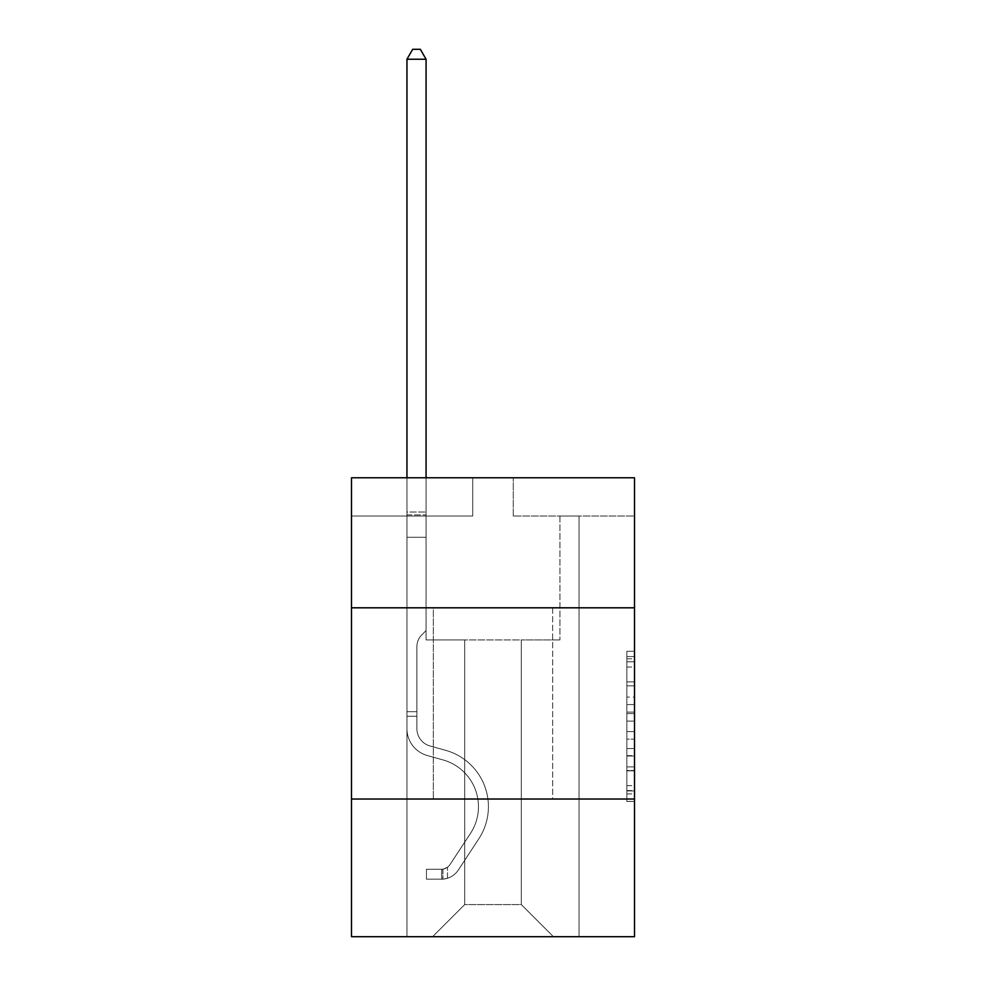 <?xml version="1.0" encoding="UTF-8"?>
<svg xmlns="http://www.w3.org/2000/svg" width="986" height="986" viewBox="0 0 986 986"><rect width="100%" height="100%" fill="white"/><g stroke="black" fill="none" stroke-linecap="round" stroke-linejoin="round"><path stroke-width="0.74" stroke-dasharray="4.93 3.7" d="M626.85 697.077L626.85 721.111L634.503 721.111L634.503 793.927L634.503 658.796L634.503 721.111L626.85 721.111L626.85 656.54L626.85 801.433L626.85 651.29L626.85 790.932L634.503 790.932L626.85 790.932L634.503 790.932L626.85 790.932L626.85 766.898L626.85 801.433L634.503 801.433L634.503 651.29L634.503 790.55L634.503 731.612L626.85 731.612L634.503 731.612L634.503 766.898L634.503 661.791L626.85 661.791L634.503 661.791L634.503 801.433L634.503 658.796L634.503 801.433L626.85 801.433L626.85 651.29L634.503 651.29L634.503 658.796L634.503 651.29L634.503 658.796L634.503 651.29L634.503 656.54L634.503 651.29L626.85 651.29L626.85 661.791L634.503 661.791L626.85 661.791L626.85 697.077L634.503 697.077M552.665 607.807L552.665 799.03L433.335 799.03L552.665 799.03L433.335 799.03L552.665 799.03L552.665 607.807L433.335 607.807L433.335 799.03L433.335 607.807L552.665 607.807M634.503 607.807L351.497 607.807L351.497 477.779L634.503 477.779L513.275 477.779L634.503 477.779L634.503 607.807L351.497 607.807L634.503 607.807L634.503 936.7L351.497 936.7L351.497 799.03L634.503 799.03L351.497 799.03L351.497 607.807M634.503 712.102L634.503 704.583L634.503 712.102L626.85 712.102L626.85 681.881L626.85 770.842L626.85 748.51L634.503 748.51L626.85 748.51L626.85 801.433L634.503 801.433L626.85 801.433L634.503 801.433L626.85 801.433L626.85 651.29L634.503 651.29L626.85 651.29L634.503 651.29L626.85 651.29L626.85 712.102L634.503 712.102M634.503 516.023L634.503 477.779L634.503 516.023L513.275 516.023L634.503 516.023M521.298 639.926L521.298 904.581L553.429 936.7L579.053 936.7L579.053 516.023L559.925 516.023L579.053 516.023L559.925 516.023L579.053 516.023L559.925 516.023L579.053 516.023L559.925 516.023L579.053 516.023L559.925 516.023L579.053 516.023L559.925 516.023L579.053 516.023L559.925 516.023L579.053 516.023L559.925 516.023L579.053 516.023L559.925 516.023L579.053 516.023L559.925 516.023L579.053 516.023L559.925 516.023L579.053 516.023L559.925 516.023L579.053 516.023L579.053 936.7L579.053 516.023L579.053 936.7L579.053 516.023L579.053 936.7L579.053 516.023L579.053 936.7L579.053 516.023L579.053 936.7L579.053 516.023L579.053 936.7L579.053 516.023L579.053 936.7L579.053 516.023L579.053 936.7L579.053 516.023L579.053 936.7L579.053 516.023L579.053 936.7L579.053 516.023L579.053 936.7L579.053 516.023L579.053 936.7L432.571 936.7L553.429 936.7L521.298 904.581L553.429 936.7L521.298 904.581L553.429 936.7L521.298 904.581L553.429 936.7L521.298 904.581L553.429 936.7L521.298 904.581L553.429 936.7L521.298 904.581L553.429 936.7L521.298 904.581L553.429 936.7L521.298 904.581L553.429 936.7L521.298 904.581L553.429 936.7L521.298 904.581L553.429 936.7L521.298 904.581L553.429 936.7L521.298 904.581L464.702 904.581L464.702 639.926L464.702 904.581L464.702 639.926L464.702 904.581L432.571 936.7L464.702 904.581L432.571 936.7L464.702 904.581L464.702 639.926L521.298 639.926L521.298 904.581L553.429 936.7L521.298 904.581L521.298 639.926L521.298 904.581L521.298 639.926L521.298 904.581L521.298 639.926L521.298 904.581L521.298 639.926L521.298 904.581L521.298 639.926L521.298 904.581L521.298 639.926L521.298 904.581L521.298 639.926L521.298 904.581L521.298 639.926L521.298 904.581L521.298 639.926L521.298 904.581L521.298 639.926L521.298 904.581L521.298 639.926L521.298 904.581L521.298 639.926L426.075 639.926L426.075 516.023L406.947 516.023L406.947 936.7L432.571 936.7L406.947 936.7L432.571 936.7L406.947 936.7L432.571 936.7L406.947 936.7L432.571 936.7L406.947 936.7L432.571 936.7L406.947 936.7L432.571 936.7L406.947 936.7L432.571 936.7L406.947 936.7L432.571 936.7L406.947 936.7L432.571 936.7L406.947 936.7L432.571 936.7L406.947 936.7L432.571 936.7L406.947 936.7L432.571 936.7L406.947 936.7L406.947 516.023L406.947 936.7L406.947 516.023L406.947 936.7L406.947 516.023L406.947 936.7L406.947 516.023L406.947 936.7L406.947 516.023L406.947 936.7L406.947 516.023L406.947 936.7L406.947 516.023L406.947 936.7L406.947 516.023L406.947 936.7L406.947 516.023L406.947 936.7L406.947 516.023L406.947 936.7L406.947 516.023L406.947 936.7L406.947 516.023L426.075 516.023L406.947 516.023L426.075 516.023L406.947 516.023L426.075 516.023L406.947 516.023L426.075 516.023L406.947 516.023L426.075 516.023L406.947 516.023L426.075 516.023L406.947 516.023L426.075 516.023L406.947 516.023L426.075 516.023L406.947 516.023L426.075 516.023L406.947 516.023L426.075 516.023L406.947 516.023L426.075 516.023L406.947 516.023L426.075 516.023L426.075 639.926L426.075 516.023L426.075 639.926L426.075 516.023L426.075 639.926L426.075 516.023L426.075 639.926L426.075 516.023L426.075 639.926L426.075 516.023L426.075 639.926L426.075 516.023L426.075 639.926L426.075 516.023L426.075 639.926L426.075 516.023L426.075 639.926L426.075 516.023L426.075 639.926L426.075 516.023L426.075 639.926L426.075 516.023L426.075 639.926L464.702 639.926L426.075 639.926L464.702 639.926L426.075 639.926L464.702 639.926L426.075 639.926L464.702 639.926L426.075 639.926L464.702 639.926L426.075 639.926L464.702 639.926L426.075 639.926L464.702 639.926L426.075 639.926L464.702 639.926L426.075 639.926L464.702 639.926L426.075 639.926L464.702 639.926L426.075 639.926L464.702 639.926L426.075 639.926L464.702 639.926L464.702 904.581L432.571 936.7L464.702 904.581L464.702 639.926L464.702 904.581L432.571 936.7L464.702 904.581L464.702 639.926L464.702 904.581L432.571 936.7L464.702 904.581L464.702 639.926L464.702 904.581L432.571 936.7L464.702 904.581L464.702 639.926L464.702 904.581L432.571 936.7L464.702 904.581L464.702 639.926L464.702 904.581L432.571 936.7L464.702 904.581L464.702 639.926L464.702 904.581L432.571 936.7L464.702 904.581L464.702 639.926L464.702 904.581L432.571 936.7L464.702 904.581L464.702 639.926L464.702 904.581L432.571 936.7L464.702 904.581L464.702 639.926L464.702 904.581L432.571 936.7L464.702 904.581L464.702 639.926L464.702 904.581L432.571 936.7L464.702 904.581L521.298 904.581L521.298 639.926L559.925 639.926L521.298 639.926M472.725 516.023L351.497 516.023L472.725 516.023L472.725 477.779L351.497 477.779L472.725 477.779L472.725 516.023M351.497 516.023L351.497 477.779L351.497 516.023M513.275 516.023L513.275 477.779L513.275 516.023M559.925 516.023L559.925 639.926L559.925 516.023M351.497 799.03L634.503 799.03M626.85 721.111L634.503 721.111L626.85 721.111M626.85 656.54L626.85 651.29L626.85 656.54L634.503 656.54L626.85 656.54M626.85 770.473L626.85 739.13L626.85 770.473L634.503 770.473L626.85 770.473M626.85 739.13L626.85 731.612L634.503 731.612L626.85 731.612L626.85 739.13L634.503 739.13L626.85 739.13M626.85 681.881L626.85 661.791L626.85 681.881L634.503 681.881L626.85 681.881M626.85 651.29L634.503 651.29L626.85 651.29L626.85 658.796L626.85 651.29L634.503 651.29M626.85 801.433L634.503 801.433L626.85 801.433L626.85 793.927L626.85 801.433M406.947 716.267L406.947 59.246L406.947 537.284L406.947 59.246L426.075 59.246L426.075 512.042L426.075 59.246L406.947 59.246L412.69 49.3L420.332 49.3L412.69 49.3L406.947 59.246L406.947 537.284L406.947 59.246L426.075 59.246L420.332 49.3L426.075 59.246L426.075 537.284L406.947 537.284L406.947 59.246L412.69 49.3L420.332 49.3L412.69 49.3L406.947 59.246L406.947 537.284L406.947 59.246L426.075 59.246L406.947 59.246L412.69 49.3L420.332 49.3L426.075 59.246L420.332 49.3L412.69 49.3L406.947 59.246L406.947 537.284L406.947 59.246L426.075 59.246L426.075 512.042L426.075 59.246L406.947 59.246L412.69 49.3L420.332 49.3L426.075 59.246L420.332 49.3L412.69 49.3L406.947 59.246L406.947 537.284L406.947 59.246L426.075 59.246L426.075 514.902L426.075 59.246L406.947 59.246L412.69 49.3L420.332 49.3L426.075 59.246L420.332 49.3L412.69 49.3L406.947 59.246L406.947 537.284L406.947 59.246L426.075 59.246L426.075 630.596L421.761 634.91A16.614 16.614 0 0 0 416.893 646.668A16.614 16.614 0 0 1 421.761 634.91L426.075 630.596L426.075 537.284L406.947 537.284L406.947 728.666A27.916 27.916 0 0 0 427.369 755.559A27.916 27.916 0 0 1 406.947 728.666L406.947 537.284L426.075 537.284L426.075 59.246L406.947 59.246L412.69 49.3L420.332 49.3L426.075 59.246L420.332 49.3L412.69 49.3L406.947 59.246L406.947 537.284L426.075 537.284L426.075 630.596L421.761 634.91A16.614 16.614 0 0 0 416.893 646.668A16.614 16.614 0 0 1 421.761 634.91L426.075 630.596L426.075 514.902L426.075 537.284L406.947 537.284L406.947 728.666A27.916 27.916 0 0 0 427.369 755.559A27.916 27.916 0 0 1 406.947 728.666L406.947 537.284L426.075 537.284L426.075 630.596L421.761 634.91A16.614 16.614 0 0 0 416.893 646.668A16.614 16.614 0 0 1 421.761 634.91L426.075 630.596L426.075 512.042L426.075 537.284L406.947 537.284L406.947 728.666A27.916 27.916 0 0 0 427.369 755.559A27.916 27.916 0 0 1 406.947 728.666L406.947 537.284L426.075 537.284L426.075 630.596L421.761 634.91A16.614 16.614 0 0 0 416.893 646.668A16.614 16.614 0 0 1 421.761 634.91L426.075 630.596L426.075 59.246L426.075 537.284L406.947 537.284L406.947 728.666A27.916 27.916 0 0 0 427.369 755.559L442.936 759.898L427.369 755.559A27.916 27.916 0 0 1 406.947 728.666L406.947 537.284L426.075 537.284L426.075 630.596L421.761 634.91A16.614 16.614 0 0 0 416.893 646.668A16.614 16.614 0 0 1 421.761 634.91L426.075 630.596L426.075 59.246L406.947 59.246L426.075 59.246L420.332 49.3L426.075 59.246L426.075 537.284L406.947 537.284L406.947 728.666A27.916 27.916 0 0 0 427.369 755.559A27.916 27.916 0 0 1 406.947 728.666L406.947 537.284L426.075 537.284L426.075 630.596L421.761 634.91A16.614 16.614 0 0 0 416.893 646.668A16.614 16.614 0 0 1 421.761 634.91L426.075 630.596L426.075 59.246L406.947 59.246L412.69 49.3L420.332 49.3L412.69 49.3L406.947 59.246L406.947 512.042L406.947 59.246L426.075 59.246L420.332 49.3L426.075 59.246L426.075 537.284L406.947 537.284L406.947 728.666A27.916 27.916 0 0 0 427.369 755.559A27.916 27.916 0 0 1 406.947 728.666L406.947 537.284L426.075 537.284L426.075 630.596L421.761 634.91A16.614 16.614 0 0 0 416.893 646.668A16.614 16.614 0 0 1 421.761 634.91L426.075 630.596L426.075 59.246L406.947 59.246L412.69 49.3L420.332 49.3L412.69 49.3L406.947 59.246L406.947 514.902L406.947 59.246L426.075 59.246L420.332 49.3L426.075 59.246L426.075 537.284L406.947 537.284L406.947 728.666A27.916 27.916 0 0 0 427.369 755.559L442.936 759.898L427.369 755.559A27.916 27.916 0 0 1 406.947 728.666L406.947 537.284L426.075 537.284L426.075 630.596L421.761 634.91A16.614 16.614 0 0 0 416.893 646.668A16.614 16.614 0 0 1 421.761 634.91L426.075 630.596L426.075 59.246L406.947 59.246L412.69 49.3L420.332 49.3L412.69 49.3L406.947 59.246L406.947 728.666A27.916 27.916 0 0 0 427.369 755.559A27.916 27.916 0 0 1 406.947 728.666L406.947 537.284L426.075 537.284L426.075 630.596L421.761 634.91A16.614 16.614 0 0 0 416.893 646.668A16.614 16.614 0 0 1 421.761 634.91L426.075 630.596L426.075 537.284L406.947 537.284L406.947 728.666A27.916 27.916 0 0 0 427.369 755.559A27.916 27.916 0 0 1 406.947 728.666L406.947 537.284L426.075 537.284L426.075 514.902L426.075 630.596L421.761 634.91A16.614 16.614 0 0 0 416.893 646.668A16.614 16.614 0 0 1 421.761 634.91L426.075 630.596L426.075 537.284L406.947 537.284L406.947 728.666A27.916 27.916 0 0 0 427.369 755.559L442.936 759.898A48.573 48.573 0 0 1 470.507 833.33A48.573 48.573 0 0 0 442.936 759.898L427.369 755.559A27.916 27.916 0 0 1 406.947 728.666L406.947 537.284L426.075 537.284L426.075 512.042L426.075 630.596L421.761 634.91A16.614 16.614 0 0 0 416.893 646.668A16.614 16.614 0 0 1 421.761 634.91L426.075 630.596L426.075 537.284L406.947 537.284L406.947 728.666A27.916 27.916 0 0 0 427.369 755.559A27.916 27.916 0 0 1 406.947 728.666L406.947 537.284L426.075 537.284L426.075 59.246L420.332 49.3L426.075 59.246L426.075 630.596L421.761 634.91A16.614 16.614 0 0 0 416.893 646.668A16.614 16.614 0 0 1 421.761 634.91L426.075 630.596L426.075 537.284L406.947 537.284L406.947 728.666L406.947 716.267L416.893 716.267L416.893 711.67L406.947 711.67L416.893 711.67L416.893 728.666L416.893 646.668L416.893 728.666A17.97 17.97 0 0 0 430.044 745.983A17.97 17.97 0 0 1 416.893 728.666L416.893 646.668L416.893 728.666L416.893 711.67L406.947 711.67L416.893 711.67L416.893 728.666A17.97 17.97 0 0 0 430.044 745.983A17.97 17.97 0 0 1 416.893 728.666L416.893 646.668L416.893 728.666A17.97 17.97 0 0 0 430.044 745.983A17.97 17.97 0 0 1 416.893 728.666L416.893 646.668L416.893 728.666L416.893 711.67L406.947 711.67L416.893 711.67L416.893 728.666A17.97 17.97 0 0 0 430.044 745.983L445.61 750.321L430.044 745.983A17.97 17.97 0 0 1 416.893 728.666L416.893 646.668L416.893 728.666A17.97 17.97 0 0 0 430.044 745.983A17.97 17.97 0 0 1 416.893 728.666L416.893 646.668L416.893 728.666L416.893 711.67L406.947 711.67L416.893 711.67L416.893 728.666A17.97 17.97 0 0 0 430.044 745.983A17.97 17.97 0 0 1 416.893 728.666L416.893 646.668L416.893 728.666A17.97 17.97 0 0 0 430.044 745.983L445.61 750.321L430.044 745.983A17.97 17.97 0 0 1 416.893 728.666L416.893 646.668L416.893 728.666L416.893 711.67L406.947 711.67L416.893 711.67L416.893 728.666A17.97 17.97 0 0 0 430.044 745.983A17.97 17.97 0 0 1 416.893 728.666L416.893 646.668L416.893 728.666A17.97 17.97 0 0 0 430.044 745.983A17.97 17.97 0 0 1 416.893 728.666L416.893 646.668L416.893 728.666L416.893 711.67L406.947 711.67L416.893 711.67L416.893 728.666A17.97 17.97 0 0 0 430.044 745.983L445.61 750.321L430.044 745.983A17.97 17.97 0 0 1 416.893 728.666L416.893 646.668L416.893 728.666A17.97 17.97 0 0 0 430.044 745.983A17.97 17.97 0 0 1 416.893 728.666L416.893 646.668L416.893 728.666L416.893 716.267L406.947 716.267M441.753 879.179A20.275 20.275 0 0 0 458.317 870.034L478.826 838.778A58.507 58.507 0 0 0 445.61 750.321A58.507 58.507 0 0 1 478.826 838.778A58.507 58.507 0 0 0 445.61 750.321L430.044 745.983A17.97 17.97 0 0 1 416.893 728.666A17.97 17.97 0 0 0 430.044 745.983L445.61 750.321L430.044 745.983A17.97 17.97 0 0 1 416.893 728.666A17.97 17.97 0 0 0 430.044 745.983A17.97 17.97 0 0 1 416.893 728.666A17.97 17.97 0 0 0 430.044 745.983L445.61 750.321L430.044 745.983A17.97 17.97 0 0 1 416.893 728.666A17.97 17.97 0 0 0 430.044 745.983L445.61 750.321A58.507 58.507 0 0 1 478.826 838.778A58.507 58.507 0 0 0 445.61 750.321L430.044 745.983A17.97 17.97 0 0 1 416.893 728.666A17.97 17.97 0 0 0 430.044 745.983A17.97 17.97 0 0 1 416.893 728.666A17.97 17.97 0 0 0 430.044 745.983L445.61 750.321L430.044 745.983A17.97 17.97 0 0 1 416.893 728.666A17.97 17.97 0 0 0 430.044 745.983L445.61 750.321L430.044 745.983A17.97 17.97 0 0 1 416.893 728.666A17.97 17.97 0 0 0 430.044 745.983A17.97 17.97 0 0 1 416.893 728.666A17.97 17.97 0 0 0 430.044 745.983L445.61 750.321A58.507 58.507 0 0 1 478.826 838.778L458.317 870.034L478.826 838.778A58.507 58.507 0 0 0 445.61 750.321L430.044 745.983A17.97 17.97 0 0 1 416.893 728.666A17.97 17.97 0 0 0 430.044 745.983L445.61 750.321L430.044 745.983A17.97 17.97 0 0 1 416.893 728.666A17.97 17.97 0 0 0 430.044 745.983A17.97 17.97 0 0 1 416.893 728.666A17.97 17.97 0 0 0 430.044 745.983L445.61 750.321L430.044 745.983A17.97 17.97 0 0 1 416.893 728.666A17.97 17.97 0 0 0 430.044 745.983L445.61 750.321A58.507 58.507 0 0 1 478.826 838.778A58.507 58.507 0 0 0 445.61 750.321L430.044 745.983L445.61 750.321A58.507 58.507 0 0 1 478.826 838.778A58.507 58.507 0 0 0 445.61 750.321L430.044 745.983L445.61 750.321A58.507 58.507 0 0 1 478.826 838.778L458.317 870.034L478.826 838.778A58.507 58.507 0 0 0 445.61 750.321L430.044 745.983L445.61 750.321A58.507 58.507 0 0 1 478.826 838.778A58.507 58.507 0 0 0 445.61 750.321L430.044 745.983L445.61 750.321A58.507 58.507 0 0 1 478.826 838.778A58.507 58.507 0 0 0 445.61 750.321L430.044 745.983L445.61 750.321A58.507 58.507 0 0 1 478.826 838.778L458.317 870.034A20.275 20.275 0 0 1 447.496 878.23A20.275 20.275 0 0 0 458.317 870.034L478.826 838.778A58.507 58.507 0 0 0 445.61 750.321L430.044 745.983L445.61 750.321A58.507 58.507 0 0 1 478.826 838.778A58.507 58.507 0 0 0 445.61 750.321L430.044 745.983L445.61 750.321A58.507 58.507 0 0 1 478.826 838.778A58.507 58.507 0 0 0 445.61 750.321L430.044 745.983L445.61 750.321A58.507 58.507 0 0 1 478.826 838.778L458.317 870.034L478.826 838.778A58.507 58.507 0 0 0 445.61 750.321A58.507 58.507 0 0 1 478.826 838.778A58.507 58.507 0 0 0 445.61 750.321A58.507 58.507 0 0 1 478.826 838.778L458.317 870.034L478.826 838.778A58.507 58.507 0 0 0 445.61 750.321A58.507 58.507 0 0 1 478.826 838.778L458.317 870.034A20.275 20.275 0 0 1 447.496 878.23C441.592 879.487 441.592 879.487 447.496 878.23C441.592 879.487 441.592 879.487 447.496 878.23A20.275 20.275 0 0 0 458.317 870.034L478.826 838.778A58.507 58.507 0 0 0 445.61 750.321A58.507 58.507 0 0 1 478.826 838.778A58.507 58.507 0 0 0 445.61 750.321A58.507 58.507 0 0 1 478.826 838.778L458.317 870.034L478.826 838.778A58.507 58.507 0 0 0 445.61 750.321A58.507 58.507 0 0 1 478.826 838.778L458.317 870.034L478.826 838.778A58.507 58.507 0 0 0 445.61 750.321A58.507 58.507 0 0 1 478.826 838.778A58.507 58.507 0 0 0 445.61 750.321A58.507 58.507 0 0 1 478.826 838.778L458.317 870.034A20.275 20.275 0 0 1 447.496 878.23C441.592 879.487 441.592 879.487 447.496 878.23C441.592 879.487 441.592 879.487 447.496 878.23A20.275 20.275 0 0 0 458.317 870.034L478.826 838.778A58.507 58.507 0 0 0 445.61 750.321A58.507 58.507 0 0 1 478.826 838.778L458.317 870.034L478.826 838.778A58.507 58.507 0 0 0 445.61 750.321A58.507 58.507 0 0 1 478.826 838.778A58.507 58.507 0 0 0 445.61 750.321A58.507 58.507 0 0 1 478.826 838.778L458.317 870.034L478.826 838.778A58.507 58.507 0 0 0 445.61 750.321A58.507 58.507 0 0 1 478.826 838.778L458.317 870.034A20.275 20.275 0 0 1 447.496 878.23C441.592 879.487 441.592 879.487 447.496 878.23C441.592 879.487 441.592 879.487 447.496 878.23A20.275 20.275 0 0 0 458.317 870.034L478.826 838.778L458.317 870.034A20.275 20.275 0 0 1 447.496 878.23C441.592 879.487 441.592 879.487 447.496 878.23C441.592 879.487 441.592 879.487 447.496 878.23A20.275 20.275 0 0 0 458.317 870.034L478.826 838.778L458.317 870.034A20.275 20.275 0 0 1 447.496 878.23C441.592 879.487 441.592 879.487 447.496 878.23C441.592 879.487 441.592 879.487 447.496 878.23A20.275 20.275 0 0 0 458.317 870.034L478.826 838.778L458.317 870.034A20.275 20.275 0 0 1 447.496 878.23C441.592 879.487 441.592 879.487 447.496 878.23C441.592 879.487 441.592 879.487 447.496 878.23A20.275 20.275 0 0 0 458.317 870.034L478.826 838.778L458.317 870.034A20.275 20.275 0 0 1 447.496 878.23C441.592 879.487 441.592 879.487 447.496 878.23C441.592 879.487 441.592 879.487 447.496 878.23A20.275 20.275 0 0 0 458.317 870.034L478.826 838.778L458.317 870.034A20.275 20.275 0 0 1 447.496 878.23C441.592 879.487 441.592 879.487 447.496 878.23C441.592 879.487 441.592 879.487 447.496 878.23A20.275 20.275 0 0 0 458.317 870.034L478.826 838.778L458.317 870.034A20.275 20.275 0 0 1 447.496 878.23C441.592 879.487 441.592 879.487 447.496 878.23C441.592 879.487 441.592 879.487 447.496 878.23A20.275 20.275 0 0 0 458.317 870.034L478.826 838.778L458.317 870.034A20.275 20.275 0 0 1 447.496 878.23C441.592 879.487 441.592 879.487 447.496 878.23C441.592 879.487 441.592 879.487 447.496 878.23A20.275 20.275 0 0 0 458.317 870.034L478.826 838.778L458.317 870.034A20.275 20.275 0 0 1 447.496 878.23C441.592 879.487 441.592 879.487 447.496 878.23C441.592 879.487 441.592 879.487 447.496 878.23A20.275 20.275 0 0 0 458.317 870.034A20.275 20.275 0 0 1 441.753 879.179L441.753 869.233A10.328 10.328 0 0 0 450.01 864.574L470.507 833.33A48.573 48.573 0 0 0 442.936 759.898L427.369 755.559A27.916 27.916 0 0 1 406.947 728.666A27.916 27.916 0 0 0 427.369 755.559L442.936 759.898L427.369 755.559A27.916 27.916 0 0 1 406.947 728.666A27.916 27.916 0 0 0 427.369 755.559A27.916 27.916 0 0 1 406.947 728.666A27.916 27.916 0 0 0 427.369 755.559L442.936 759.898A48.573 48.573 0 0 1 470.507 833.33A48.573 48.573 0 0 0 442.936 759.898L427.369 755.559A27.916 27.916 0 0 1 406.947 728.666A27.916 27.916 0 0 0 427.369 755.559L442.936 759.898L427.369 755.559A27.916 27.916 0 0 1 406.947 728.666A27.916 27.916 0 0 0 427.369 755.559A27.916 27.916 0 0 1 406.947 728.666A27.916 27.916 0 0 0 427.369 755.559L442.936 759.898L427.369 755.559A27.916 27.916 0 0 1 406.947 728.666A27.916 27.916 0 0 0 427.369 755.559L442.936 759.898A48.573 48.573 0 0 1 470.507 833.33L450.01 864.574L470.507 833.33A48.573 48.573 0 0 0 442.936 759.898L427.369 755.559A27.916 27.916 0 0 1 406.947 728.666A27.916 27.916 0 0 0 427.369 755.559A27.916 27.916 0 0 1 406.947 728.666A27.916 27.916 0 0 0 427.369 755.559L442.936 759.898L427.369 755.559A27.916 27.916 0 0 1 406.947 728.666A27.916 27.916 0 0 0 427.369 755.559L442.936 759.898L427.369 755.559A27.916 27.916 0 0 1 406.947 728.666A27.916 27.916 0 0 0 427.369 755.559A27.916 27.916 0 0 1 406.947 728.666A27.916 27.916 0 0 0 427.369 755.559L442.936 759.898A48.573 48.573 0 0 1 470.507 833.33A48.573 48.573 0 0 0 442.936 759.898L427.369 755.559A27.916 27.916 0 0 1 406.947 728.666A27.916 27.916 0 0 0 427.369 755.559L442.936 759.898A48.573 48.573 0 0 1 470.507 833.33A48.573 48.573 0 0 0 442.936 759.898L427.369 755.559L442.936 759.898A48.573 48.573 0 0 1 470.507 833.33L450.01 864.574L470.507 833.33A48.573 48.573 0 0 0 442.936 759.898L427.369 755.559L442.936 759.898A48.573 48.573 0 0 1 470.507 833.33A48.573 48.573 0 0 0 442.936 759.898L427.369 755.559L442.936 759.898A48.573 48.573 0 0 1 470.507 833.33A48.573 48.573 0 0 0 442.936 759.898L427.369 755.559L442.936 759.898A48.573 48.573 0 0 1 470.507 833.33L450.01 864.574A10.328 10.328 0 0 1 447.496 867.236C441.691 869.898 441.691 869.898 447.496 867.236C441.691 869.898 441.691 869.898 447.496 867.236A10.328 10.328 0 0 0 450.01 864.574L470.507 833.33A48.573 48.573 0 0 0 442.936 759.898L427.369 755.559L442.936 759.898A48.573 48.573 0 0 1 470.507 833.33A48.573 48.573 0 0 0 442.936 759.898L427.369 755.559L442.936 759.898A48.573 48.573 0 0 1 470.507 833.33A48.573 48.573 0 0 0 442.936 759.898L427.369 755.559L442.936 759.898A48.573 48.573 0 0 1 470.507 833.33L450.01 864.574L470.507 833.33A48.573 48.573 0 0 0 442.936 759.898A48.573 48.573 0 0 1 470.507 833.33A48.573 48.573 0 0 0 442.936 759.898A48.573 48.573 0 0 1 470.507 833.33L450.01 864.574L470.507 833.33A48.573 48.573 0 0 0 442.936 759.898A48.573 48.573 0 0 1 470.507 833.33L450.01 864.574A10.328 10.328 0 0 1 447.496 867.236C441.691 869.898 441.691 869.898 447.496 867.236C441.691 869.898 441.691 869.898 447.496 867.236A10.328 10.328 0 0 0 450.01 864.574L470.507 833.33A48.573 48.573 0 0 0 442.936 759.898A48.573 48.573 0 0 1 470.507 833.33A48.573 48.573 0 0 0 442.936 759.898A48.573 48.573 0 0 1 470.507 833.33L450.01 864.574L470.507 833.33A48.573 48.573 0 0 0 442.936 759.898A48.573 48.573 0 0 1 470.507 833.33L450.01 864.574L470.507 833.33A48.573 48.573 0 0 0 442.936 759.898A48.573 48.573 0 0 1 470.507 833.33A48.573 48.573 0 0 0 442.936 759.898A48.573 48.573 0 0 1 470.507 833.33L450.01 864.574A10.328 10.328 0 0 1 447.496 867.236C441.691 869.898 441.691 869.898 447.496 867.236C441.691 869.898 441.691 869.898 447.496 867.236A10.328 10.328 0 0 0 450.01 864.574L470.507 833.33A48.573 48.573 0 0 0 442.936 759.898A48.573 48.573 0 0 1 470.507 833.33L450.01 864.574L470.507 833.33A48.573 48.573 0 0 0 442.936 759.898A48.573 48.573 0 0 1 470.507 833.33A48.573 48.573 0 0 0 442.936 759.898A48.573 48.573 0 0 1 470.507 833.33L450.01 864.574L470.507 833.33A48.573 48.573 0 0 0 442.936 759.898A48.573 48.573 0 0 1 470.507 833.33L450.01 864.574A10.328 10.328 0 0 1 447.496 867.236C441.691 869.898 441.691 869.898 447.496 867.236C441.691 869.898 441.691 869.898 447.496 867.236A10.328 10.328 0 0 0 450.01 864.574L470.507 833.33L450.01 864.574A10.328 10.328 0 0 1 447.496 867.236C441.691 869.898 441.691 869.898 447.496 867.236C441.691 869.898 441.691 869.898 447.496 867.236A10.328 10.328 0 0 0 450.01 864.574L470.507 833.33L450.01 864.574A10.328 10.328 0 0 1 447.496 867.236C441.691 869.898 441.691 869.898 447.496 867.236C441.691 869.898 441.691 869.898 447.496 867.236A10.328 10.328 0 0 0 450.01 864.574L470.507 833.33L450.01 864.574A10.328 10.328 0 0 1 447.496 867.236C441.691 869.898 441.691 869.898 447.496 867.236C441.691 869.898 441.691 869.898 447.496 867.236A10.328 10.328 0 0 0 450.01 864.574L470.507 833.33L450.01 864.574A10.328 10.328 0 0 1 447.496 867.236C441.691 869.898 441.691 869.898 447.496 867.236C441.691 869.898 441.691 869.898 447.496 867.236A10.328 10.328 0 0 0 450.01 864.574L470.507 833.33L450.01 864.574A10.328 10.328 0 0 1 447.496 867.236C441.691 869.898 441.691 869.898 447.496 867.236C441.691 869.898 441.691 869.898 447.496 867.236A10.328 10.328 0 0 0 450.01 864.574L470.507 833.33L450.01 864.574A10.328 10.328 0 0 1 447.496 867.236C441.691 869.898 441.691 869.898 447.496 867.236C441.691 869.898 441.691 869.898 447.496 867.236A10.328 10.328 0 0 0 450.01 864.574L470.507 833.33L450.01 864.574A10.328 10.328 0 0 1 447.496 867.236C441.691 869.898 441.691 869.898 447.496 867.236C441.691 869.898 441.691 869.898 447.496 867.236A10.328 10.328 0 0 0 450.01 864.574L470.507 833.33L450.01 864.574A10.328 10.328 0 0 1 447.496 867.236C441.691 869.898 441.691 869.898 447.496 867.236C441.691 869.898 441.691 869.898 447.496 867.236A10.328 10.328 0 0 0 450.01 864.574A10.328 10.328 0 0 1 441.753 869.233L441.753 879.179L426.457 879.179L441.753 879.179A20.275 20.275 0 0 0 458.317 870.034A20.275 20.275 0 0 1 441.753 879.179L441.753 869.233L426.457 869.233L441.753 869.233A10.328 10.328 0 0 0 450.01 864.574A10.328 10.328 0 0 1 441.753 869.233L441.753 879.179L426.457 879.179L426.457 869.233L426.457 879.179L441.753 879.179A20.275 20.275 0 0 0 458.317 870.034A20.275 20.275 0 0 1 441.753 879.179L441.753 869.233L426.457 869.233L441.753 869.233A10.328 10.328 0 0 0 450.01 864.574A10.328 10.328 0 0 1 441.753 869.233L441.753 879.179L426.457 879.179L426.457 869.233L426.457 879.179L441.753 879.179A20.275 20.275 0 0 0 458.317 870.034A20.275 20.275 0 0 1 441.753 879.179L441.753 869.233L426.457 869.233L441.753 869.233A10.328 10.328 0 0 0 450.01 864.574A10.328 10.328 0 0 1 441.753 869.233L441.753 879.179L426.457 879.179L426.457 869.233L426.457 879.179L441.753 879.179A20.275 20.275 0 0 0 458.317 870.034A20.275 20.275 0 0 1 441.753 879.179L441.753 869.233L426.457 869.233L441.753 869.233A10.328 10.328 0 0 0 450.01 864.574A10.328 10.328 0 0 1 441.753 869.233L441.753 879.179L426.457 879.179L426.457 869.233L426.457 879.179L441.753 879.179A20.275 20.275 0 0 0 458.317 870.034A20.275 20.275 0 0 1 441.753 879.179L441.753 869.233L426.457 869.233L441.753 869.233A10.328 10.328 0 0 0 450.01 864.574A10.328 10.328 0 0 1 441.753 869.233L441.753 879.179L426.457 879.179L426.457 869.233L426.457 879.179L441.753 879.179A20.275 20.275 0 0 0 458.317 870.034A20.275 20.275 0 0 1 441.753 879.179L441.753 869.233L426.457 869.233L441.753 869.233A10.328 10.328 0 0 0 450.01 864.574A10.328 10.328 0 0 1 441.753 869.233L441.753 879.179L426.457 879.179L426.457 869.233L426.457 879.179L441.753 879.179A20.275 20.275 0 0 0 458.317 870.034A20.275 20.275 0 0 1 441.753 879.179L441.753 869.233L426.457 869.233L441.753 869.233A10.328 10.328 0 0 0 450.01 864.574A10.328 10.328 0 0 1 441.753 869.233L441.753 879.179L426.457 879.179L426.457 869.233L426.457 879.179L441.753 879.179A20.275 20.275 0 0 0 458.317 870.034A20.275 20.275 0 0 1 441.753 879.179L441.753 869.233L426.457 869.233L441.753 869.233A10.328 10.328 0 0 0 450.01 864.574A10.328 10.328 0 0 1 441.753 869.233L441.753 879.179L426.457 879.179L426.457 869.233L426.457 879.179L441.753 879.179A20.275 20.275 0 0 0 458.317 870.034A20.275 20.275 0 0 1 441.753 879.179L441.753 869.233L426.457 869.233L441.753 869.233A10.328 10.328 0 0 0 450.01 864.574A10.328 10.328 0 0 1 441.753 869.233L441.753 879.179L426.457 879.179L426.457 869.233L426.457 879.179L441.753 879.179A20.275 20.275 0 0 0 458.317 870.034A20.275 20.275 0 0 1 441.753 879.179L441.753 869.233L426.457 869.233L441.753 869.233A10.328 10.328 0 0 0 450.01 864.574A10.328 10.328 0 0 1 441.753 869.233L441.753 879.179L426.457 879.179L426.457 869.233L426.457 879.179L441.753 879.179A20.275 20.275 0 0 0 458.317 870.034A20.275 20.275 0 0 1 441.753 879.179L441.753 869.233L426.457 869.233L441.753 869.233A10.328 10.328 0 0 0 450.01 864.574A10.328 10.328 0 0 1 441.753 869.233L441.753 879.179L426.457 879.179L426.457 869.233L426.457 879.179L441.753 879.179M406.947 477.779L406.947 59.246L426.075 59.246L406.947 59.246L412.69 49.3L420.332 49.3L412.69 49.3L406.947 59.246L406.947 512.042L406.947 59.246L426.075 59.246L420.332 49.3L426.075 59.246L426.075 512.042L426.075 59.246L406.947 59.246L412.69 49.3L420.332 49.3L412.69 49.3L406.947 59.246L426.075 59.246L420.332 49.3L426.075 59.246L426.075 477.779M426.457 869.233L441.371 869.233L426.457 869.233L426.457 879.179L426.457 869.233M406.947 512.042L406.947 514.902L406.947 512.042L426.075 512.042L406.947 512.042M447.496 878.23C441.592 879.487 441.592 879.487 447.496 878.23C441.592 879.487 441.592 879.487 447.496 878.23L447.496 867.236L447.496 878.23M426.075 59.246L420.332 49.3L412.69 49.3L406.947 59.246M626.85 766.898L634.503 766.898L626.85 766.898M626.85 755.646L634.503 755.646M626.85 685.825L634.503 685.825L626.85 685.825M626.85 658.796L634.503 658.796M626.85 793.927L634.503 793.927M626.85 785.669L634.503 785.669M626.85 667.054L634.503 667.054M626.85 713.593L634.503 713.593L626.85 713.593M626.85 756.015L634.503 756.015L626.85 756.015M626.85 770.842L634.503 770.842L626.85 770.842M626.85 704.583L634.503 704.583L626.85 704.583M406.947 514.902L426.075 514.902L406.947 514.902M626.85 790.55L634.503 790.55M626.85 790.932L634.503 790.932M626.85 661.791L634.503 661.791M442.899 869.122L442.899 879.13L442.899 869.122"/><path stroke-width="1.48" d="M351.497 607.807L634.503 607.807L634.503 477.779L351.497 477.779L351.497 936.7L634.503 936.7L634.503 799.03L351.497 799.03M634.503 799.03L634.503 607.807M426.075 477.779L426.075 59.246L406.947 59.246L406.947 477.779M406.947 59.246L412.69 49.3L420.332 49.3L426.075 59.246"/></g></svg>
